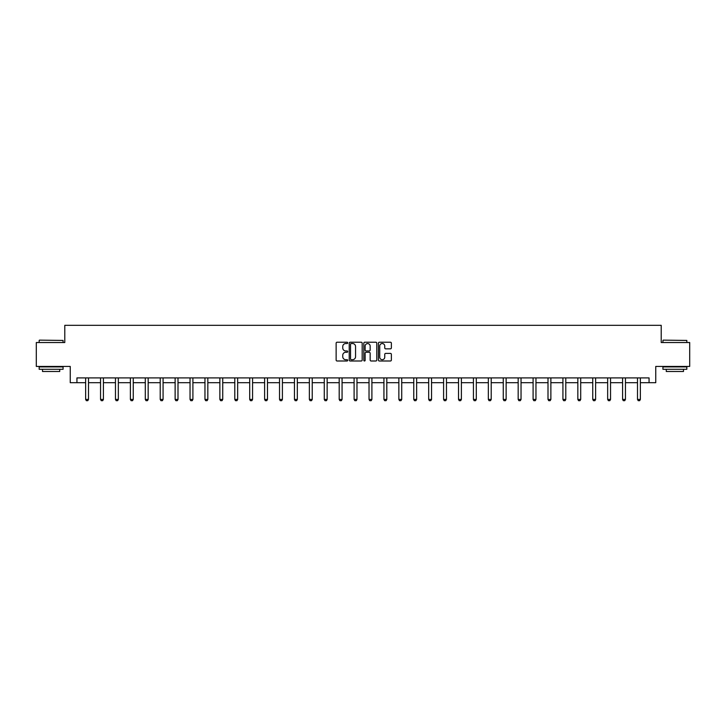 <?xml version="1.0" encoding="UTF-8"?>
<svg xmlns="http://www.w3.org/2000/svg" width="726" height="726" viewBox="0 0 726 726"><rect width="100%" height="100%" fill="white"/><g stroke="black" fill="none" stroke-linecap="round" stroke-linejoin="round"><path stroke-width="1.09" d="M347.7 342.881A0.653 0.653 0 0 0 347.046 342.227L337.073 342.227A0.935 0.935 0 0 0 336.138 343.162L336.138 360.06A0.935 0.935 0 0 0 337.073 360.994L347.046 360.994A0.653 0.653 0 0 0 347.7 360.341A0.653 0.653 0 0 0 347.046 359.688L345.757 359.688A3.004 3.004 0 0 1 342.754 356.684L342.754 355.277A3.004 3.004 0 0 1 345.757 352.273L347.046 352.273A0.653 0.653 0 0 0 347.7 351.611A0.653 0.653 0 0 0 347.046 350.957L345.757 350.957A3.004 3.004 0 0 1 342.754 347.954L342.754 346.547A3.004 3.004 0 0 1 345.757 343.543L347.046 343.543A0.653 0.653 0 0 0 347.7 342.881M390.425 348.843A0.935 0.935 0 0 0 391.368 347.908L391.368 343.162A0.935 0.935 0 0 0 390.425 342.227L379.353 342.227A0.935 0.935 0 0 0 378.418 343.162L378.418 360.06A0.935 0.935 0 0 0 379.353 360.994L390.425 360.994A0.935 0.935 0 0 0 391.368 360.06L391.368 354.333A0.935 0.935 0 0 0 390.425 353.399L385.688 353.399A0.935 0.935 0 0 0 384.753 354.333L384.753 357.174A2.514 2.514 0 0 1 382.239 359.688A2.514 2.514 0 0 1 379.725 357.174L379.725 346.048A2.514 2.514 0 0 1 382.239 343.543A2.514 2.514 0 0 1 384.753 346.048L384.753 347.908A0.935 0.935 0 0 0 385.688 348.843L390.425 348.843M76.938 382.684L76.938 377.901L649.062 377.901L649.062 382.684L655.76 382.684L655.76 366.43L689.7 366.43L689.7 342.527L661.205 342.527L661.205 325.321L64.796 325.321L64.796 342.527L36.3 342.527L36.3 366.43L70.24 366.43L70.24 382.684L85.632 382.684M362.183 343.162A0.935 0.935 0 0 0 361.239 342.227L350.168 342.227A0.935 0.935 0 0 0 349.224 343.162L349.224 360.06A0.935 0.935 0 0 0 350.168 360.994L361.239 360.994A0.935 0.935 0 0 0 362.183 360.06L362.183 343.162M364.761 342.227L375.832 342.227A0.935 0.935 0 0 1 376.776 343.162L376.776 360.06A0.935 0.935 0 0 1 375.832 360.994L371.095 360.994A0.935 0.935 0 0 1 370.16 360.06L370.16 353.208A0.935 0.935 0 0 0 369.216 352.273L366.076 352.273A0.935 0.935 0 0 0 365.133 353.208L365.133 360.341A0.653 0.653 0 0 1 364.479 360.994A0.653 0.653 0 0 1 363.817 360.341L363.817 343.162A0.935 0.935 0 0 1 364.761 342.227M88.499 382.684L100.551 382.684M103.419 382.684L115.461 382.684M118.338 382.684L130.381 382.684M133.248 382.684L145.3 382.684M148.168 382.684L160.21 382.684M163.078 382.684L175.129 382.684M177.997 382.684L190.04 382.684M192.907 382.684L204.959 382.684M207.827 382.684L219.869 382.684M222.737 382.684L234.788 382.684M237.656 382.684L249.699 382.684M252.566 382.684L264.618 382.684M267.486 382.684L279.528 382.684M282.405 382.684L294.447 382.684M297.315 382.684L309.367 382.684M312.234 382.684L324.277 382.684M327.145 382.684L339.196 382.684M342.064 382.684L354.106 382.684M356.974 382.684L369.026 382.684M371.894 382.684L383.936 382.684M386.804 382.684L398.855 382.684M401.723 382.684L413.766 382.684M416.633 382.684L428.685 382.684M431.553 382.684L443.595 382.684M446.472 382.684L458.514 382.684M461.382 382.684L473.434 382.684M476.301 382.684L488.344 382.684M491.212 382.684L503.263 382.684M506.131 382.684L518.173 382.684M521.041 382.684L533.093 382.684M535.96 382.684L548.003 382.684M550.871 382.684L562.922 382.684M565.79 382.684L577.832 382.684M580.7 382.684L592.752 382.684M595.619 382.684L607.662 382.684M610.539 382.684L622.581 382.684M625.449 382.684L637.501 382.684M640.368 382.684L649.062 382.684M351.202 343.543A0.653 0.653 0 0 0 350.54 344.197L350.54 359.025A0.653 0.653 0 0 0 351.202 359.688L352.564 359.688A3.004 3.004 0 0 0 355.558 356.684L355.558 346.547A3.004 3.004 0 0 0 352.564 343.543L351.202 343.543M370.16 346.102A2.514 2.514 0 0 0 367.646 343.589A2.514 2.514 0 0 0 365.133 346.102L365.133 350.014A0.935 0.935 0 0 0 366.076 350.957L369.216 350.957A0.935 0.935 0 0 0 370.16 350.014L370.16 346.102M88.617 377.901L88.545 378.11A0.953 0.953 0 0 0 88.499 378.4L88.499 399.436L87.782 400.679L86.349 400.679L85.632 399.436L85.632 378.4A0.953 0.953 0 0 0 85.586 378.11L85.523 377.901M85.632 399.436L88.499 399.436M39.458 340.14L63.071 340.43L39.458 340.14M51.119 369.298L39.168 369.298L39.168 366.911L63.071 366.911L63.071 369.298L51.119 369.298M59.723 369.298L59.723 371.503L42.516 371.503L42.516 369.298M663.219 340.14L686.832 340.43L663.219 340.14M674.881 369.298L662.929 369.298L662.929 366.911L686.832 366.911L686.832 369.298L674.881 369.298M683.484 369.298L683.484 371.503L666.277 371.503L666.277 369.298M103.528 377.901L103.464 378.11A0.953 0.953 0 0 0 103.419 378.4L103.419 399.436L102.702 400.679L101.268 400.679L100.551 399.436L100.551 378.4A0.953 0.953 0 0 0 100.506 378.11L100.442 377.901M100.551 399.436L103.419 399.436M118.447 377.901L118.374 378.11A0.953 0.953 0 0 0 118.338 378.4L118.338 399.436L117.612 400.679L116.178 400.679L115.461 399.436L115.461 378.4A0.953 0.953 0 0 0 115.416 378.11L115.352 377.901M115.461 399.436L118.338 399.436M133.357 377.901L133.294 378.11A0.953 0.953 0 0 0 133.248 378.4L133.248 399.436L132.531 400.679L131.097 400.679L130.381 399.436L130.381 378.4A0.953 0.953 0 0 0 130.335 378.11L130.272 377.901M130.381 399.436L133.248 399.436M148.276 377.901L148.213 378.11A0.953 0.953 0 0 0 148.168 378.4L148.168 399.436L147.451 400.679L146.017 400.679L145.3 399.436L145.3 378.4A0.953 0.953 0 0 0 145.254 378.11L145.182 377.901M145.3 399.436L148.168 399.436M163.187 377.901L163.123 378.11A0.953 0.953 0 0 0 163.078 378.4L163.078 399.436L162.361 400.679L160.927 400.679L160.21 399.436L160.21 378.4A0.953 0.953 0 0 0 160.165 378.11L160.101 377.901M160.21 399.436L163.078 399.436M178.106 377.901L178.042 378.11A0.953 0.953 0 0 0 177.997 378.4L177.997 399.436L177.28 400.679L175.846 400.679L175.129 399.436L175.129 378.4A0.953 0.953 0 0 0 175.084 378.11L175.011 377.901M175.129 399.436L177.997 399.436M193.016 377.901L192.953 378.11A0.953 0.953 0 0 0 192.907 378.4L192.907 399.436L192.19 400.679L190.756 400.679L190.04 399.436L190.04 378.4A0.953 0.953 0 0 0 189.994 378.11L189.931 377.901M190.04 399.436L192.907 399.436M207.935 377.901L207.872 378.11A0.953 0.953 0 0 0 207.827 378.4L207.827 399.436L207.11 400.679L205.676 400.679L204.959 399.436L204.959 378.4A0.953 0.953 0 0 0 204.913 378.11L204.85 377.901M204.959 399.436L207.827 399.436M222.855 377.901L222.782 378.11A0.953 0.953 0 0 0 222.737 378.4L222.737 399.436L222.02 400.679L220.586 400.679L219.869 399.436L219.869 378.4A0.953 0.953 0 0 0 219.824 378.11L219.76 377.901M219.869 399.436L222.737 399.436M237.765 377.901L237.701 378.11A0.953 0.953 0 0 0 237.656 378.4L237.656 399.436L236.939 400.679L235.505 400.679L234.788 399.436L234.788 378.4A0.953 0.953 0 0 0 234.743 378.11L234.68 377.901M234.788 399.436L237.656 399.436M252.684 377.901L252.612 378.11A0.953 0.953 0 0 0 252.566 378.4L252.566 399.436L251.849 400.679L250.416 400.679L249.699 399.436L249.699 378.4A0.953 0.953 0 0 0 249.653 378.11L249.59 377.901M249.699 399.436L252.566 399.436M267.595 377.901L267.531 378.11A0.953 0.953 0 0 0 267.486 378.4L267.486 399.436L266.769 400.679L265.335 400.679L264.618 399.436L264.618 378.4A0.953 0.953 0 0 0 264.573 378.11L264.509 377.901M264.618 399.436L267.486 399.436M282.514 377.901L282.441 378.11A0.953 0.953 0 0 0 282.405 378.4L282.405 399.436L281.688 400.679L280.245 400.679L279.528 399.436L279.528 378.4A0.953 0.953 0 0 0 279.492 378.11L279.419 377.901M279.528 399.436L282.405 399.436M297.424 377.901L297.361 378.11A0.953 0.953 0 0 0 297.315 378.4L297.315 399.436L296.598 400.679L295.164 400.679L294.447 399.436L294.447 378.4A0.953 0.953 0 0 0 294.402 378.11L294.339 377.901M294.447 399.436L297.315 399.436M312.343 377.901L312.28 378.11A0.953 0.953 0 0 0 312.234 378.4L312.234 399.436L311.518 400.679L310.084 400.679L309.367 399.436L309.367 378.4A0.953 0.953 0 0 0 309.321 378.11L309.249 377.901M309.367 399.436L312.234 399.436M327.254 377.901L327.19 378.11A0.953 0.953 0 0 0 327.145 378.4L327.145 399.436L326.428 400.679L324.994 400.679L324.277 399.436L324.277 378.4A0.953 0.953 0 0 0 324.232 378.11L324.168 377.901M324.277 399.436L327.145 399.436M342.173 377.901L342.109 378.11A0.953 0.953 0 0 0 342.064 378.4L342.064 399.436L341.347 400.679L339.913 400.679L339.196 399.436L339.196 378.4A0.953 0.953 0 0 0 339.151 378.11L339.078 377.901M339.196 399.436L342.064 399.436M357.083 377.901L357.02 378.11A0.953 0.953 0 0 0 356.974 378.4L356.974 399.436L356.257 400.679L354.823 400.679L354.106 399.436L354.106 378.4A0.953 0.953 0 0 0 354.061 378.11L353.998 377.901M354.106 399.436L356.974 399.436M372.002 377.901L371.939 378.11A0.953 0.953 0 0 0 371.894 378.4L371.894 399.436L371.177 400.679L369.743 400.679L369.026 399.436L369.026 378.4A0.953 0.953 0 0 0 368.98 378.11L368.917 377.901M369.026 399.436L371.894 399.436M386.922 377.901L386.849 378.11A0.953 0.953 0 0 0 386.804 378.4L386.804 399.436L386.087 400.679L384.653 400.679L383.936 399.436L383.936 378.4A0.953 0.953 0 0 0 383.891 378.11L383.827 377.901M383.936 399.436L386.804 399.436M401.832 377.901L401.768 378.11A0.953 0.953 0 0 0 401.723 378.4L401.723 399.436L401.006 400.679L399.572 400.679L398.855 399.436L398.855 378.4A0.953 0.953 0 0 0 398.81 378.11L398.746 377.901M398.855 399.436L401.723 399.436M416.751 377.901L416.679 378.11A0.953 0.953 0 0 0 416.633 378.4L416.633 399.436L415.916 400.679L414.482 400.679L413.766 399.436L413.766 378.4A0.953 0.953 0 0 0 413.72 378.11L413.657 377.901M413.766 399.436L416.633 399.436M431.661 377.901L431.598 378.11A0.953 0.953 0 0 0 431.553 378.4L431.553 399.436L430.836 400.679L429.402 400.679L428.685 399.436L428.685 378.4A0.953 0.953 0 0 0 428.639 378.11L428.576 377.901M428.685 399.436L431.553 399.436M446.581 377.901L446.508 378.11A0.953 0.953 0 0 0 446.472 378.4L446.472 399.436L445.755 400.679L444.312 400.679L443.595 399.436L443.595 378.4A0.953 0.953 0 0 0 443.559 378.11L443.486 377.901M443.595 399.436L446.472 399.436M461.491 377.901L461.427 378.11A0.953 0.953 0 0 0 461.382 378.4L461.382 399.436L460.665 400.679L459.231 400.679L458.514 399.436L458.514 378.4A0.953 0.953 0 0 0 458.469 378.11L458.405 377.901M458.514 399.436L461.382 399.436M476.41 377.901L476.347 378.11A0.953 0.953 0 0 0 476.301 378.4L476.301 399.436L475.584 400.679L474.151 400.679L473.434 399.436L473.434 378.4A0.953 0.953 0 0 0 473.388 378.11L473.316 377.901M473.434 399.436L476.301 399.436M491.32 377.901L491.257 378.11A0.953 0.953 0 0 0 491.212 378.4L491.212 399.436L490.495 400.679L489.061 400.679L488.344 399.436L488.344 378.4A0.953 0.953 0 0 0 488.299 378.11L488.235 377.901M488.344 399.436L491.212 399.436M506.24 377.901L506.176 378.11A0.953 0.953 0 0 0 506.131 378.4L506.131 399.436L505.414 400.679L503.98 400.679L503.263 399.436L503.263 378.4A0.953 0.953 0 0 0 503.218 378.11L503.145 377.901M503.263 399.436L506.131 399.436M521.15 377.901L521.087 378.11A0.953 0.953 0 0 0 521.041 378.4L521.041 399.436L520.324 400.679L518.89 400.679L518.173 399.436L518.173 378.4A0.953 0.953 0 0 0 518.128 378.11L518.065 377.901M518.173 399.436L521.041 399.436M536.069 377.901L536.006 378.11A0.953 0.953 0 0 0 535.96 378.4L535.96 399.436L535.243 400.679L533.81 400.679L533.093 399.436L533.093 378.4A0.953 0.953 0 0 0 533.047 378.11L532.984 377.901M533.093 399.436L535.96 399.436M550.989 377.901L550.916 378.11A0.953 0.953 0 0 0 550.871 378.4L550.871 399.436L550.154 400.679L548.72 400.679L548.003 399.436L548.003 378.4A0.953 0.953 0 0 0 547.958 378.11L547.894 377.901M548.003 399.436L550.871 399.436M565.899 377.901L565.835 378.11A0.953 0.953 0 0 0 565.79 378.4L565.79 399.436L565.073 400.679L563.639 400.679L562.922 399.436L562.922 378.4A0.953 0.953 0 0 0 562.877 378.11L562.813 377.901M562.922 399.436L565.79 399.436M580.818 377.901L580.746 378.11A0.953 0.953 0 0 0 580.7 378.4L580.7 399.436L579.983 400.679L578.549 400.679L577.832 399.436L577.832 378.4A0.953 0.953 0 0 0 577.787 378.11L577.724 377.901M577.832 399.436L580.7 399.436M595.728 377.901L595.665 378.11A0.953 0.953 0 0 0 595.619 378.4L595.619 399.436L594.903 400.679L593.469 400.679L592.752 399.436L592.752 378.4A0.953 0.953 0 0 0 592.706 378.11L592.643 377.901M592.752 399.436L595.619 399.436M610.648 377.901L610.584 378.11A0.953 0.953 0 0 0 610.539 378.4L610.539 399.436L609.822 400.679L608.388 400.679L607.662 399.436L607.662 378.4A0.953 0.953 0 0 0 607.626 378.11L607.553 377.901M607.662 399.436L610.539 399.436M625.558 377.901L625.494 378.11A0.953 0.953 0 0 0 625.449 378.4L625.449 399.436L624.732 400.679L623.298 400.679L622.581 399.436L622.581 378.4A0.953 0.953 0 0 0 622.536 378.11L622.472 377.901M622.581 399.436L625.449 399.436M640.477 377.901L640.414 378.11A0.953 0.953 0 0 0 640.368 378.4L640.368 399.436L639.651 400.679L638.218 400.679L637.501 399.436L637.501 378.4A0.953 0.953 0 0 0 637.455 378.11L637.383 377.901M637.501 399.436L640.368 399.436M39.168 342.527L39.168 340.43M44.622 366.911L44.622 366.43M57.617 366.911L57.617 366.43M63.071 342.527L63.071 340.43M662.929 342.527L662.929 340.43M668.383 366.911L668.383 366.43M681.378 366.911L681.378 366.43M686.832 342.527L686.832 340.43"/></g></svg>
